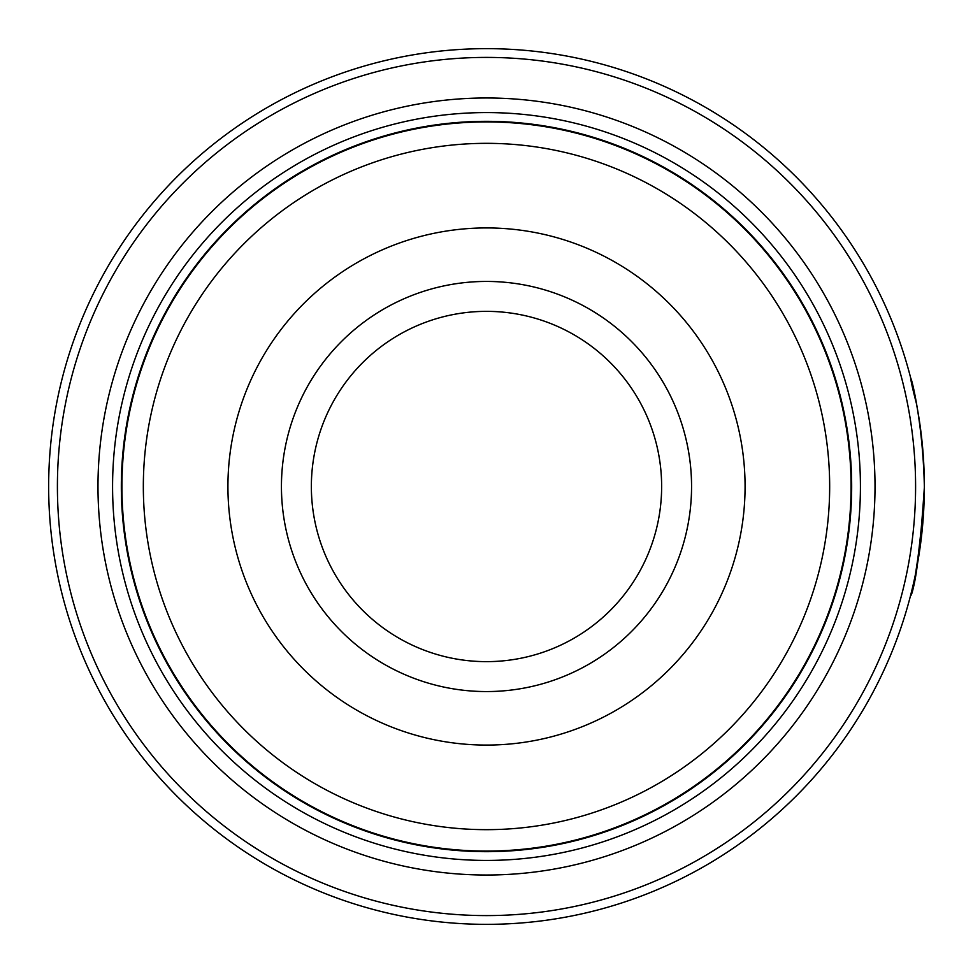 <?xml version="1.0" encoding="UTF-8"?>
<svg xmlns="http://www.w3.org/2000/svg" width="973" height="973" viewBox="0 0 973 973"><rect width="100%" height="100%" fill="white"/><g stroke="black" fill="none" stroke-linecap="round" stroke-linejoin="round"><path stroke-width="1.46" d="M851.375 486.5A364.875 364.875 0 0 1 486.5 851.375A364.875 364.875 0 0 1 121.625 486.5A364.875 364.875 0 0 1 486.5 121.625A364.875 364.875 0 0 1 851.375 486.5A364.875 364.875 0 0 0 486.5 121.625A364.875 364.875 0 0 0 121.625 486.5M918.208 413.403L916.566 404.33M917.211 407.748L919.059 418.645M923.681 510.643L924.35 487.376C920.13 550.998 915.496 587.206 910.436 596.011C913.756 593.518 918.342 560.934 924.192 498.261M691.56 486.5A205.06 205.06 0 0 0 486.5 281.44A205.06 205.06 0 0 0 281.44 486.5A205.06 205.06 0 0 0 486.5 691.56A205.06 205.06 0 0 0 691.56 486.5M661.64 486.5A175.14 175.14 0 0 0 486.5 311.36A175.14 175.14 0 0 0 311.36 486.5A175.14 175.14 0 0 0 486.5 661.64A175.14 175.14 0 0 0 661.64 486.5M57.407 486.5A429.093 429.093 0 0 0 486.5 915.593A429.093 429.093 0 0 0 915.593 486.5A429.093 429.093 0 0 0 486.5 57.407A429.093 429.093 0 0 0 57.407 486.5M924.35 486.5A437.85 437.85 0 0 1 486.5 924.35A437.85 437.85 0 0 1 48.65 486.5A437.85 437.85 0 0 1 486.5 48.65A437.85 437.85 0 0 1 924.35 486.5C922.501 398.699 900.913 344.26 916.347 403.163L917.478 409.244M923.061 520.008L917.539 563.403M917.393 564.255L915.678 573.194M915.435 574.398L922.246 529.336M97.981 486.5A388.519 388.519 0 0 1 486.5 97.981A388.519 388.519 0 0 1 875.019 486.5A388.519 388.519 0 0 1 486.5 875.019A388.519 388.519 0 0 1 97.981 486.5M112.576 486.5A373.924 373.924 0 0 1 486.5 112.576A373.924 373.924 0 0 1 860.424 486.5A373.924 373.924 0 0 1 486.5 860.424A373.924 373.924 0 0 1 112.576 486.5M851.667 486.5A365.167 365.167 0 0 1 486.5 851.667A365.167 365.167 0 0 1 121.333 486.5A365.167 365.167 0 0 1 486.5 121.333A365.167 365.167 0 0 1 851.667 486.5M911.056 379.434L910.85 378.606M121.929 486.5A364.571 364.571 0 0 0 486.5 851.071A364.571 364.571 0 0 0 851.071 486.5A364.571 364.571 0 0 0 486.5 121.929A364.571 364.571 0 0 0 121.929 486.5M829.665 486.5A343.165 343.165 0 0 1 486.5 829.665A343.165 343.165 0 0 1 143.335 486.5A343.165 343.165 0 0 1 486.5 143.335A343.165 343.165 0 0 1 829.665 486.5M227.925 486.5A258.575 258.575 0 0 0 486.5 745.075A258.575 258.575 0 0 0 745.075 486.5A258.575 258.575 0 0 0 486.5 227.925A258.575 258.575 0 0 0 227.925 486.5"/></g></svg>
